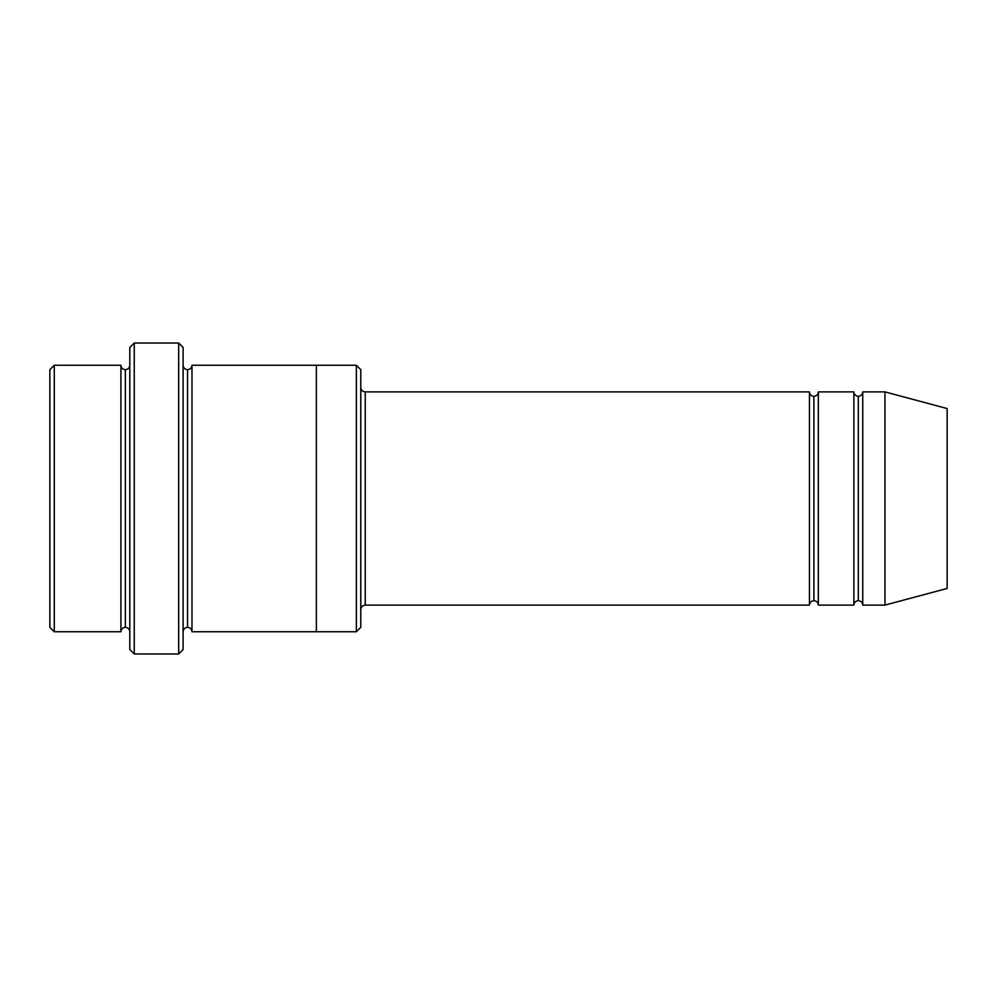 <?xml version="1.0" encoding="UTF-8"?>
<svg xmlns="http://www.w3.org/2000/svg" width="997" height="997" viewBox="0 0 997 997"><rect width="100%" height="100%" fill="white"/><g stroke="black" fill="none" stroke-linecap="round" stroke-linejoin="round"><path stroke-width="1.5" d="M365.238 605.104C362.559 605.391 361.076 606.874 360.789 609.553C361.076 606.874 362.559 605.391 365.238 605.104L809.439 605.104C809.726 602.437 811.209 600.954 813.888 600.668L813.888 396.332C811.209 396.046 809.726 394.563 809.439 391.896L809.439 605.104L809.439 391.896C809.726 394.563 811.209 396.046 813.888 396.332C816.568 396.046 818.051 394.563 818.325 391.896L818.325 605.104C818.051 602.437 816.568 600.954 813.888 600.668C811.209 600.954 809.726 602.437 809.439 605.104L365.238 605.104L365.238 391.896L365.238 605.104M360.789 387.447C361.076 390.126 362.559 391.609 365.238 391.896L809.439 391.896L365.238 391.896C362.559 391.609 361.076 390.126 360.789 387.447M129.809 347.467L129.809 649.533L134.246 653.97L134.246 343.03L129.809 347.467L134.246 343.03L134.246 653.97L178.675 653.97L183.112 649.533L183.112 347.467L178.675 343.03L178.675 653.97L178.675 343.03L134.246 343.03L178.675 343.03L183.112 347.467L183.112 649.533L178.675 653.97L134.246 653.97L129.809 649.533L129.809 347.467M360.789 627.312L360.789 369.688L356.353 365.238L356.353 631.762L360.789 627.312L356.353 631.762L356.353 365.238L191.997 365.238L191.997 631.762C191.711 629.082 190.228 627.599 187.561 627.325L187.561 369.675C184.881 369.401 183.398 367.918 183.112 365.238C183.398 367.918 184.881 369.401 187.561 369.675C190.228 369.401 191.711 367.918 191.997 365.238L316.373 365.238L316.373 631.762L356.353 631.762L316.373 631.762L316.373 365.238L356.353 365.238L360.789 369.688L360.789 627.312M49.85 369.688L49.85 627.312L54.287 631.762L54.287 365.238L49.85 369.688L54.287 365.238L54.287 631.762L120.924 631.762L120.924 365.238L54.287 365.238L120.924 365.238L120.924 631.762C121.21 629.082 122.681 627.599 125.36 627.312L125.36 369.688C122.681 369.401 121.21 367.918 120.924 365.238C121.21 367.918 122.681 369.401 125.36 369.688C128.04 369.401 129.523 367.918 129.809 365.238C129.523 367.918 128.04 369.401 125.36 369.688L125.36 627.312C122.681 627.599 121.21 629.082 120.924 631.762L54.287 631.762L49.85 627.312L49.85 369.688M129.809 631.762C129.523 629.082 128.04 627.599 125.36 627.312C128.04 627.599 129.523 629.082 129.809 631.762M884.962 605.104L884.962 391.896L862.754 391.896L862.754 605.104L884.962 605.104L947.15 588.442L947.15 408.558L884.962 391.896L884.962 605.104L862.754 605.104C862.467 602.437 860.984 600.954 858.305 600.668L858.305 396.332C855.625 396.046 854.155 394.563 853.868 391.896L853.868 605.104C854.155 602.437 855.625 600.954 858.305 600.668C855.625 600.954 854.155 602.437 853.868 605.104L853.868 391.896C854.155 394.563 855.625 396.046 858.305 396.332C860.984 396.046 862.467 394.563 862.754 391.896C862.467 394.563 860.984 396.046 858.305 396.332L858.305 600.668C860.984 600.954 862.467 602.437 862.754 605.104L862.754 391.896L884.962 391.896L947.15 408.558L947.15 588.442L884.962 605.104M183.112 631.762C183.398 629.082 184.881 627.599 187.561 627.325C184.881 627.599 183.398 629.082 183.112 631.762M191.997 631.762L316.373 631.762L191.997 631.762L191.997 365.238C191.711 367.918 190.228 369.401 187.561 369.675L187.561 627.325C190.228 627.599 191.711 629.082 191.997 631.762M853.868 391.896L818.325 391.896L853.868 391.896M818.325 605.104L853.868 605.104L818.325 605.104L818.325 391.896C818.051 394.563 816.568 396.046 813.888 396.332L813.888 600.668C816.568 600.954 818.051 602.437 818.325 605.104"/></g></svg>
